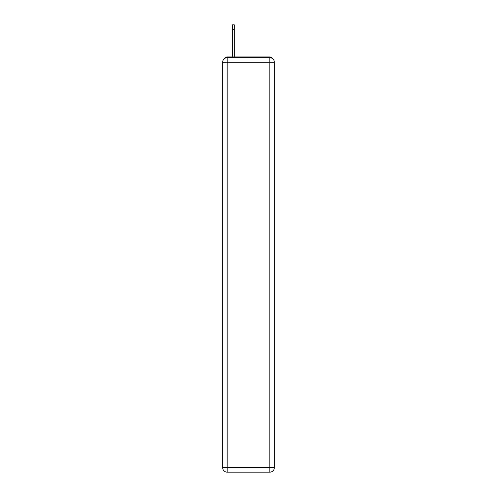<?xml version="1.0" encoding="UTF-8"?>
<svg xmlns="http://www.w3.org/2000/svg" width="497" height="497" viewBox="0 0 497 497"><rect width="100%" height="100%" fill="white"/><g stroke="black" fill="none" stroke-linecap="round" stroke-linejoin="round"><path stroke-width="0.75" d="M272.505 58.584A3.013 3.013 0 0 0 269.828 56.95L227.172 56.95A3.013 3.013 0 0 0 224.495 58.584M227.172 56.95L232.298 56.95L232.298 24.85L234.261 24.85L234.261 56.95L236.746 56.95M260.254 56.95L269.828 56.95M227.172 57.702L269.828 57.702A4.523 4.523 0 0 1 274.344 62.224L274.344 467.627A4.523 4.523 0 0 1 269.828 472.15L227.172 472.15L227.172 467.627L269.828 467.627L269.828 62.224L227.172 62.224L227.172 467.627L222.656 467.627L222.656 62.224L227.172 62.224L227.172 57.702A4.523 4.523 0 0 0 222.656 62.224A4.523 4.523 0 0 1 227.172 57.702M222.656 467.627A4.523 4.523 0 0 0 227.172 472.15A4.523 4.523 0 0 1 222.656 467.627M269.828 472.15A4.523 4.523 0 0 0 274.344 467.627L269.828 467.627L269.828 472.15M274.344 62.224A4.523 4.523 0 0 0 269.828 57.702L269.828 62.224L274.344 62.224M234.261 29.373L232.298 29.373"/></g></svg>

